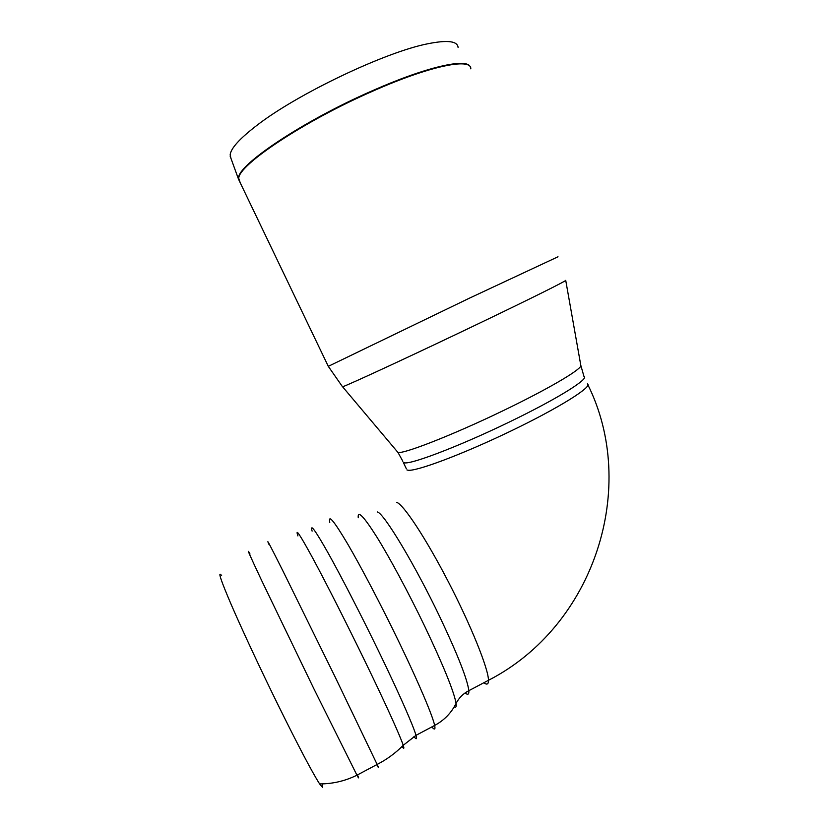 <?xml version="1.0" encoding="UTF-8"?>
<svg xmlns="http://www.w3.org/2000/svg" width="829" height="829" viewBox="0 0 829 829"><rect width="100%" height="100%" fill="white"/><g stroke="black" fill="none" stroke-linecap="round" stroke-linejoin="round"><path stroke-width="1.24" d="M221.612 575.564C217.478 570.321 220.763 580.196 231.478 605.191C242.265 630.092 260.368 668.92 277.974 704.754C298.285 745.882 312.17 772.276 319.621 783.923L322.678 787.55L322.657 783.882M407.754 470.178L406.884 469.898L407.754 470.178C415.07 472.043 462.012 454.582 510.726 431.111C559.513 407.671 593.346 386.283 587.398 383.796C593.346 386.283 559.513 407.671 510.726 431.111C462.012 454.582 415.07 472.043 407.754 470.178M230.949 158.36L230.161 154.857C230.783 148.401 239.685 138.578 256.855 125.397C297.083 94.071 385.713 51.792 428.147 43.699C447.629 39.823 457.608 41.098 458.095 47.522M406.293 468.654L403.371 462.541L404.22 462.779C410.987 464.965 466.737 443.297 518.021 417.754C561.606 396.252 589.533 378.283 583.958 376.407L580.818 365.392C582.3 368.511 554.093 385.661 512.892 405.92C461.608 431.339 405.858 453.639 398.034 452.541L396.521 450.748M483.846 682.744C486.975 685.117 488.519 684.298 488.478 680.298C488.468 668.879 470.996 625.46 448.282 581.637C425.588 537.772 403.412 504.353 396.708 502.364M377.433 511.97C384.014 513.462 414.676 564.228 439.981 617.242C457.774 654.837 467.39 679.314 468.841 690.681C469.11 694.484 467.857 695.23 465.1 692.93M358.242 517.752C357.506 509.825 363.755 516.322 376.998 537.265C390.013 558.259 408.801 593.191 424.831 626.527C443.536 665.874 453.95 691.5 456.085 703.406C456.53 706.691 455.909 707.852 454.209 706.868M329.776 522.343C328.077 513.773 334.046 520.995 347.703 544.011C361.216 567.14 381.444 605.698 399.112 642.288C418.655 682.713 432.759 715.997 434.645 725.437C435.515 729.624 434.562 730.131 431.805 726.95M312.108 531.12C309.859 522.798 315.321 530.301 328.481 553.637C341.548 577.057 361.527 615.885 379.288 652.547C398.925 693.065 413.516 726.183 415.992 735.344C417.101 739.385 416.427 739.779 413.961 736.525M297.912 535.928C294.979 527.151 300.025 534.767 313.072 558.746C326.056 582.849 346.408 622.962 364.739 660.734C385.112 702.671 400.469 736.587 403.226 745.302C404.345 748.794 403.951 749.188 402.044 746.494M269.073 544.612C265.363 536.332 269.891 544.943 282.668 570.435L335.299 677.324L377.143 764.442C378.946 768.462 378.812 768.524 376.76 764.639M250.026 554.052C245.685 546.052 249.622 554.984 261.819 580.86L313.735 688.474L356.947 775.188C359.05 779.063 359.216 778.97 357.444 774.918M470.219 66.931C467.494 57.667 426.365 66.734 371.952 90.921C302.606 121.2 237.622 165.054 238.586 178.007L239.871 181.924M240.109 182.411L238.773 178.463C237.83 165.531 302.834 121.697 372.19 91.408C429.702 65.812 471.587 57.439 470.799 68.848M558 256.783L469.359 298.202L328.294 366.345L238.555 179.282L230.182 156.235M402.842 461.297L398.034 452.541L342.595 386.78C348.926 384.749 415.837 353.765 480.064 322.927C531.524 298.253 567.015 280.534 565.72 280.347L580.808 365.361M342.263 386.418L328.294 366.345M319.621 783.923C332.74 783.913 345.185 781.001 356.947 775.188L377.143 764.442C386.894 759.426 395.588 753.053 403.226 745.302L415.992 735.344L434.645 725.437C444.137 720.349 451.287 713.002 456.085 703.406C458.986 697.811 463.235 693.572 468.841 690.681L488.478 680.298C594.766 625.75 639.169 486.696 587.398 383.796"/></g></svg>
